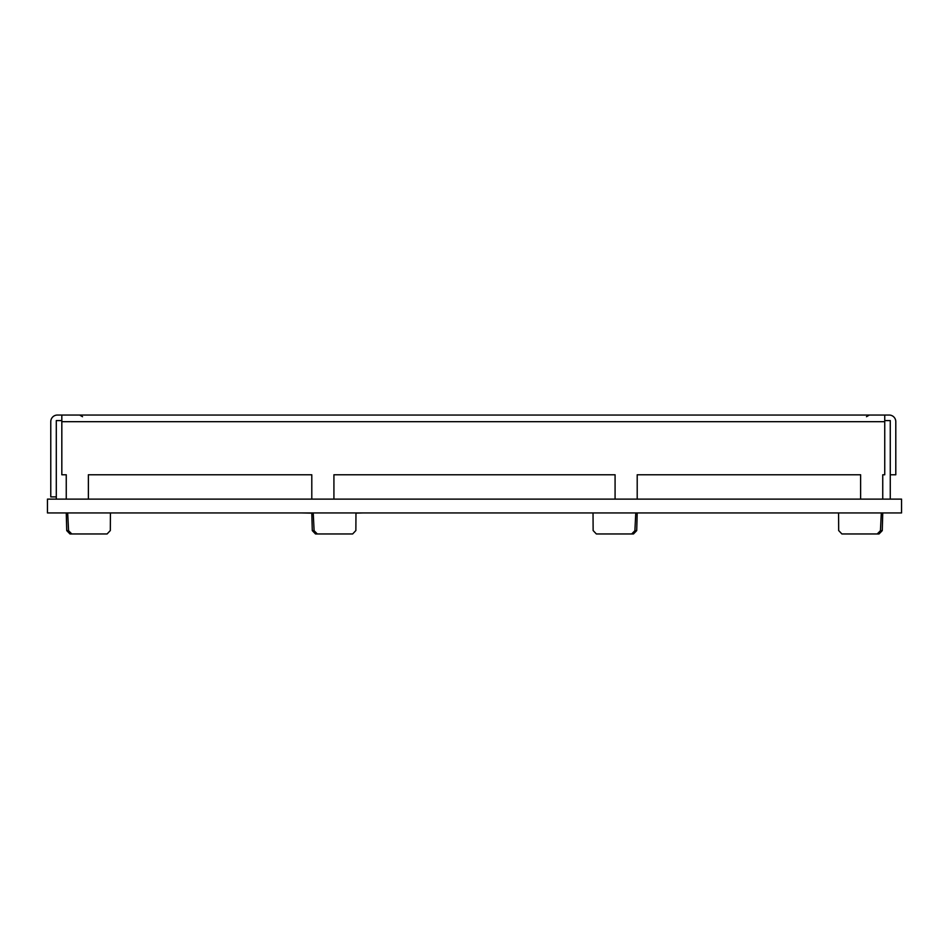 <?xml version="1.0" encoding="UTF-8"?>
<svg xmlns="http://www.w3.org/2000/svg" width="949" height="949" viewBox="0 0 949 949"><rect width="100%" height="100%" fill="white"/><g stroke="black" fill="none" stroke-linecap="round" stroke-linejoin="round"><path stroke-width="1.42" d="M47.45 512.934L901.55 512.934L901.55 499.115L47.45 499.115L47.45 512.934M56.299 499.115L56.299 420.585L61.827 420.585M884.741 420.585L890.269 420.585L890.269 499.115M56.299 496.896L50.771 496.896L50.771 421.688A6.631 6.631 0 0 1 57.403 415.045L61.827 415.045L61.827 474.773L66.252 474.773L66.252 499.115M67.687 512.934L68.565 530.705L66.738 530.621L66.252 512.934M68.565 530.705L71.78 533.955L69.965 533.955L66.738 530.621M110.321 530.55L110.416 512.934L110.321 530.55L107.107 533.955L71.78 533.955L105.28 533.955M333.918 499.115L333.918 474.773L615.082 474.773L615.082 499.115M88.376 499.115L88.376 474.773L311.794 474.773L311.794 499.115M882.748 499.115L882.748 474.773L884.741 474.773L884.741 415.045L889.166 415.045A6.631 6.631 0 0 1 895.797 421.688L895.797 474.773L890.269 474.773M637.206 499.115L637.206 474.773L860.624 474.773L860.624 499.115M593.137 530.55L593.03 512.934L593.137 530.55L596.352 533.955L631.678 533.955L634.893 530.705L635.771 512.934M637.206 512.934L636.708 530.621L633.493 533.955L631.678 533.955M636.708 530.621L634.893 530.705M61.827 415.045L884.741 415.045M633.493 533.955L596.352 533.955M838.679 530.55L838.584 512.934L838.679 530.55L841.893 533.955L877.22 533.955L843.72 533.955M355.863 530.55L355.97 512.934L355.863 530.55L352.648 533.955L315.507 533.955L350.833 533.955M311.794 512.934L312.292 530.621L315.507 533.955M313.229 512.934L314.107 530.705L317.322 533.955M314.107 530.705L312.292 530.621M882.262 530.621L879.035 533.955L877.22 533.955L880.435 530.705L882.262 530.621L882.748 512.934M881.313 512.934L880.435 530.705M456.03 512.934L473.729 512.934M451.605 512.934L433.907 512.934M429.482 512.934L411.783 512.934M407.358 512.934L389.659 512.934M385.247 512.934L367.548 512.934M363.123 512.934L355.97 513.16M311.806 513.16L301.177 512.934M296.752 512.934L279.053 512.934M274.641 512.934L256.942 512.934M252.517 512.934L234.818 512.934M230.393 512.934L212.695 512.934M208.27 512.934L190.571 512.934M186.146 512.934L168.447 512.934M164.035 512.934L146.336 512.934M141.911 512.934L124.212 512.934M61.827 421.688L884.741 421.688M69.965 533.955L71.78 533.955M877.22 533.955L879.035 533.955M82.516 416.706L79.633 415.045M866.484 416.706L869.367 415.045"/></g></svg>
